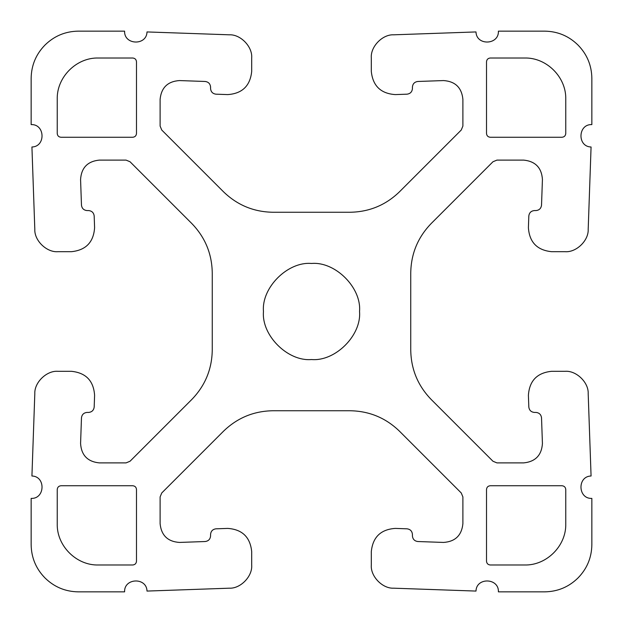 <?xml version="1.0" encoding="UTF-8"?>
<svg xmlns="http://www.w3.org/2000/svg" width="623" height="623" viewBox="0 0 623 623"><rect width="100%" height="100%" fill="white"/><g stroke="black" fill="none" stroke-linecap="round" stroke-linejoin="round"><path stroke-width="0.93" d="M524.636 564.991C546.597 565.567 566.33 545.834 565.762 523.873L565.762 489.483C565.52 487.233 564.274 485.987 562.024 485.745L490.254 485.745C487.98 485.963 486.734 487.209 486.516 489.483L486.516 561.253C486.75 563.504 487.996 564.75 490.254 564.991L524.636 564.991M490.254 58.009C487.996 58.251 486.75 59.497 486.516 61.747L486.516 133.517C486.75 135.775 487.996 137.021 490.254 137.255L562.024 137.255C564.274 137.021 565.52 135.775 565.762 133.517L565.762 99.127C566.33 77.166 546.597 57.433 524.636 58.009L490.254 58.009M98.364 58.009C76.403 57.433 56.67 77.166 57.238 99.127L57.238 133.517C57.464 135.791 58.71 137.037 60.976 137.255L132.746 137.255C135.004 137.021 136.25 135.775 136.484 133.517L136.484 61.747C136.25 59.497 135.004 58.251 132.746 58.009L98.364 58.009M60.976 485.745C58.726 485.987 57.48 487.233 57.238 489.483L57.238 523.873C56.67 545.834 76.403 565.567 98.364 564.991L132.746 564.991C135.004 564.75 136.25 563.504 136.484 561.253L136.484 489.483C136.266 487.209 135.02 485.963 132.746 485.745L60.976 485.745M124.6 31.15L78.249 31.15C65.329 31.36 54.256 35.986 45.02 45.02C35.986 54.256 31.36 65.329 31.15 78.249L31.15 124.6C45.113 123.954 45.907 146.67 31.929 146.997L34.81 229.326C34.242 240.571 46.748 252.65 57.97 251.692L71.435 251.692C85.888 250.197 93.606 242.199 94.595 227.707L94.182 215.986C93.738 212.708 91.877 210.901 88.583 210.574L87.072 210.574C83.778 210.247 81.917 208.44 81.473 205.162L80.569 179.455C81.372 167.766 87.594 161.318 99.252 160.111L126.072 160.111L130.036 161.754L191.783 223.501C205.123 237.277 211.945 253.748 212.256 272.929L212.256 350.071C211.952 369.252 205.123 385.723 191.783 399.499L130.036 461.246L126.072 462.889L99.252 462.889C87.602 461.682 81.372 455.234 80.577 443.545L81.473 417.838C81.917 414.56 83.786 412.753 87.08 412.426L88.583 412.426C91.877 412.099 93.746 410.292 94.19 407.014L94.595 395.294C93.606 380.801 85.888 372.803 71.435 371.308L57.97 371.308C46.756 370.35 34.249 382.429 34.81 393.674L31.929 476.003C45.907 476.33 45.113 499.046 31.15 498.4L31.15 544.751C31.36 557.671 35.986 568.744 45.027 577.98C54.256 587.014 65.329 591.64 78.249 591.85L124.6 591.85C123.961 577.887 146.67 577.093 147.005 591.071L229.326 588.19C240.571 588.758 252.65 576.252 251.692 565.03L251.692 551.565C250.197 537.112 242.207 529.394 227.707 528.405L215.986 528.818C212.708 529.262 210.901 531.123 210.574 534.417L210.574 535.928C210.247 539.222 208.44 541.083 205.162 541.527L179.455 542.431C167.766 541.628 161.318 535.406 160.111 523.748L160.111 496.928L161.754 492.964L223.501 431.217C237.277 417.877 253.756 411.055 272.929 410.744L350.071 410.744C369.252 411.055 385.723 417.877 399.499 431.217L461.246 492.964L462.889 496.928L462.889 523.748C461.682 535.406 455.234 541.628 443.545 542.431L417.838 541.527C414.56 541.083 412.753 539.222 412.426 535.928L412.426 534.417C412.099 531.123 410.292 529.262 407.014 528.818L395.294 528.405C380.801 529.394 372.803 537.112 371.308 551.565L371.308 565.03C370.35 576.252 382.429 588.758 393.674 588.19L475.995 591.071C476.33 577.093 499.039 577.887 498.4 591.85L544.751 591.85C557.671 591.64 568.744 587.014 577.98 577.98C587.014 568.744 591.64 557.671 591.85 544.751L591.85 498.4C577.887 499.046 577.093 476.33 591.071 476.003L588.19 393.674C588.758 382.429 576.252 370.35 565.03 371.308L551.565 371.308C537.112 372.803 529.394 380.801 528.405 395.294L528.818 407.014C529.262 410.292 531.123 412.099 534.417 412.426L535.928 412.426C539.222 412.753 541.083 414.56 541.527 417.838L542.431 443.545C541.628 455.234 535.406 461.682 523.748 462.889L496.928 462.889L492.964 461.246L431.217 399.499C417.877 385.723 411.055 369.252 410.744 350.071L410.744 272.929C411.055 253.748 417.877 237.277 431.217 223.501L492.964 161.754L496.928 160.111L523.748 160.111C535.406 161.318 541.628 167.766 542.431 179.455L541.527 205.162C541.083 208.44 539.222 210.247 535.928 210.574L534.417 210.574C531.123 210.901 529.262 212.708 528.818 215.986L528.405 227.707C529.394 242.199 537.112 250.197 551.565 251.692L565.03 251.692C576.252 252.65 588.758 240.571 588.19 229.326L591.071 146.997C577.093 146.67 577.887 123.954 591.85 124.6L591.85 78.249C591.64 65.329 587.014 54.256 577.98 45.027C568.744 35.986 557.671 31.36 544.751 31.15L498.4 31.15C499.039 45.113 476.33 45.907 475.995 31.937L393.674 34.81C382.429 34.242 370.35 46.748 371.308 57.97L371.308 71.435C372.803 85.888 380.801 93.606 395.294 94.595L407.014 94.182C410.292 93.738 412.099 91.877 412.426 88.583L412.426 87.072C412.753 83.778 414.56 81.917 417.838 81.473L443.545 80.569C455.234 81.372 461.682 87.594 462.889 99.252L462.889 126.072L461.246 130.036L399.499 191.783C385.723 205.123 369.252 211.945 350.071 212.256L272.929 212.256C253.748 211.945 237.277 205.123 223.501 191.783L161.754 130.036L160.111 126.072L160.111 99.252C161.318 87.594 167.766 81.372 179.455 80.569L205.162 81.473C208.44 81.917 210.247 83.778 210.574 87.072L210.574 88.583C210.901 91.877 212.708 93.738 215.986 94.182L227.707 94.595C242.199 93.606 250.197 85.888 251.692 71.435L251.692 57.97C252.65 46.748 240.571 34.242 229.326 34.81L147.005 31.937C146.67 45.907 123.961 45.113 124.6 31.15M263.467 311.5C261.317 287.733 287.733 261.317 311.5 263.467C335.267 261.317 361.683 287.733 359.533 311.5C361.683 335.267 335.267 361.683 311.5 359.533C287.733 361.683 261.317 335.267 263.467 311.5"/></g></svg>
